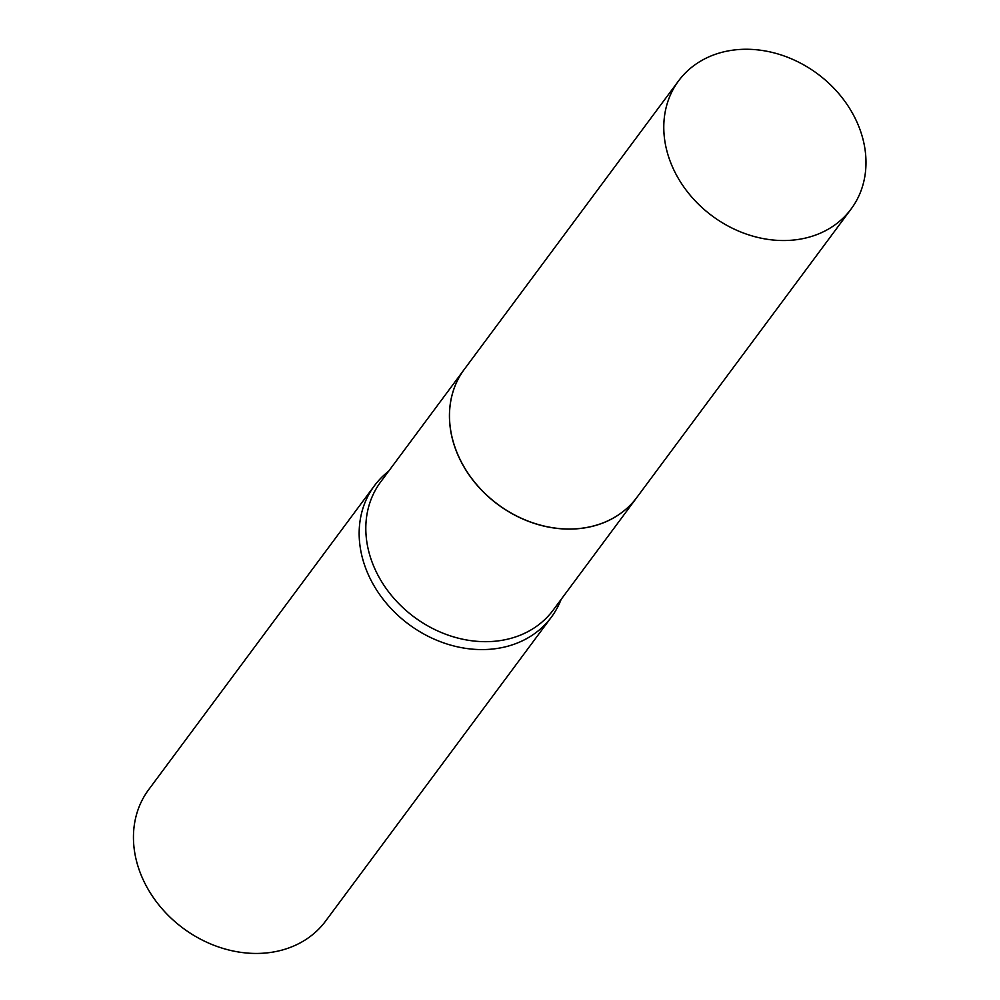 <?xml version="1.0" encoding="UTF-8"?>
<svg xmlns="http://www.w3.org/2000/svg" width="1000" height="1000" viewBox="0 0 1000 1000"><rect width="100%" height="100%" fill="white"/><g stroke="black" fill="none" stroke-linecap="round" stroke-linejoin="round"><path stroke-width="1.5" d="M795.713 239.8A107.45 88.45 -143.4 0 1 685.387 189.112A107.45 88.45 -143.4 0 1 678.625 80.825A107.45 88.45 -143.4 0 1 734.05 50A107.45 88.45 -143.4 0 1 844.388 100.688A107.45 88.45 -143.4 0 1 851.137 208.975A107.45 88.45 -143.4 0 1 795.713 239.8M851.137 208.975L636.85 497.45A107.45 88.45 -143.4 0 1 581.438 528.275A107.45 88.45 -143.4 0 1 471.1 477.587A107.45 88.45 -143.4 0 1 464.338 369.3A107.45 88.45 -143.4 0 0 464.275 369.387L380.65 481.962A107.45 88.45 -143.4 0 0 370.625 557.913A107.45 88.45 -143.4 0 0 454.862 637.263A107.45 88.45 -143.4 0 0 553.175 610.112L636.8 497.537A107.45 88.45 -143.4 0 1 538.488 524.688A107.45 88.45 -143.4 0 1 454.25 445.337A107.45 88.45 -143.4 0 1 464.275 369.387M561.125 599.4A110.2 90.712 -143.4 0 1 551.325 617.212L325.613 921.075A110.2 90.712 -143.4 0 1 224.788 948.925A110.2 90.712 -143.4 0 1 138.387 867.55A110.2 90.712 -143.4 0 1 148.675 789.65L374.387 485.788A110.2 90.712 -143.4 0 1 388.6 471.25M551.325 617.212A110.2 90.712 -143.4 0 1 450.5 645.062A110.2 90.712 -143.4 0 1 364.1 563.688A110.2 90.712 -143.4 0 1 374.387 485.788M678.625 80.825L464.338 369.3"/></g></svg>
